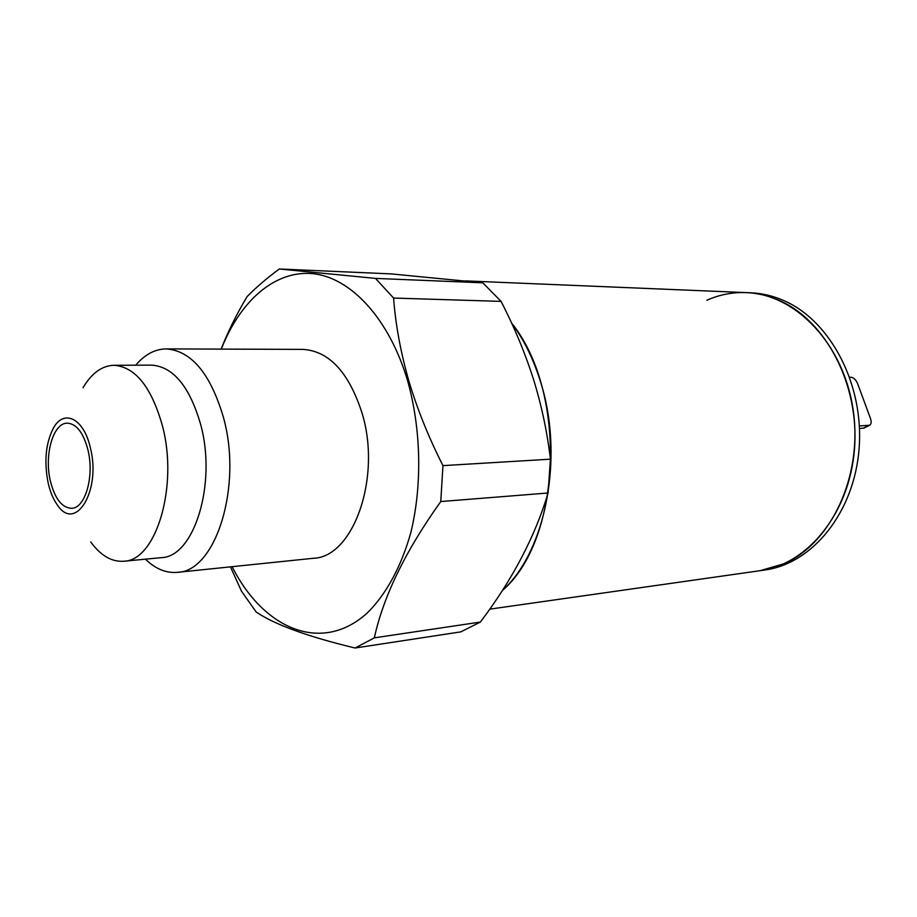 <?xml version="1.0" encoding="UTF-8"?>
<svg xmlns="http://www.w3.org/2000/svg" width="917" height="917" viewBox="0 0 917 917"><rect width="100%" height="100%" fill="white"/><g stroke="black" fill="none" stroke-linecap="round" stroke-linejoin="round"><path stroke-width="1.38" d="M706.847 300.237C719.409 294.655 732.545 292.11 746.243 292.603C795.612 294.036 843.846 344.116 853.2 410.22C862.908 476.244 831.043 543.357 783.955 563.749L760.113 570.683L489.735 609.152M511.594 323.036C567.657 392.212 561.594 540.136 502.287 590.628C546.291 551.3 564.723 454.798 539.895 379.81C532.892 357.859 523.458 338.935 511.594 323.036M50.435 481.253C54.963 498.825 61.989 507.846 71.549 508.305C85.292 508.442 94.611 475.969 87.894 449.708C83.309 432.583 76.443 423.734 67.296 423.161C53.117 422.783 43.982 455.222 50.435 481.253M145.402 559.175C155.454 568.918 166.103 573.308 177.348 572.346L313.476 558.27C353.32 557.238 381.816 477.413 362.066 413.12C348.861 372.348 329.203 351.108 303.068 349.388L166.206 348.907C154.927 349.079 144.771 354.512 135.727 365.195M177.348 572.346C215.644 571.772 242.856 486.365 223.404 417.269C210.417 373.506 191.344 350.718 166.206 348.907M90.714 541.958C100.687 555.599 111.679 562.029 123.692 561.25L161.197 557.662C193.991 557.341 217.088 483.786 200.605 424.273C189.532 386.332 173.198 366.617 151.603 365.126L113.926 365.287C101.89 365.711 91.597 373.208 83.023 387.765M123.692 561.25C156.016 561.044 178.723 486.17 162.355 425.534C151.362 386.882 135.212 366.811 113.926 365.287M90.325 447.668C83.814 418.267 63.766 408.627 53.324 428.25C45.655 443.404 43.947 461.709 48.188 483.156C50.206 491.89 53.197 499.043 57.141 504.637C75.309 533.27 101.546 490.572 90.325 447.668M279.295 268.99L390.997 273.885L482.8 282.814L375.489 278.401L279.295 268.99C266.618 278.401 255.889 287.594 247.097 296.604C236.597 314.176 227.943 331.679 221.123 349.102M230.465 566.855L241.446 591.098L256.175 612.029C274.974 624.706 307.94 636.696 355.085 648.01L374.342 637.842C383.363 596.325 405.509 550.888 440.768 501.542L442.957 465.63C428.675 437.478 417.281 409.188 408.799 380.784C400.626 352.094 395.548 324.515 393.588 298.059L501.072 301.384L482.8 282.814M501.072 301.384C514.093 326.567 524.879 352.483 533.442 379.134C541.603 405.509 547.266 432.194 550.418 459.176L442.957 465.63M232.139 566.683C263.431 628.982 321.512 654.314 367.121 613.106C386.034 594.56 401.348 566.637 410.942 532.181C422.313 484.944 421.167 429.374 407.744 381.208C389.347 318.68 350.775 277.473 312.869 273.667C274.848 270.011 240.105 300.994 221.295 349.102M393.588 298.059L375.489 278.401M440.768 501.542L548.091 493.002L550.418 459.176M548.091 493.002C535.035 536.628 512.454 579.659 480.359 622.07L374.342 637.842M355.085 648.01L460.758 631.882L480.359 622.07M859.367 425.935L869.591 425.259C871.299 424.181 871.597 421.935 870.485 418.53L857.693 383.81C855.962 379.798 853.727 377.609 850.999 377.242L849.761 377.265M859.481 428.48L863.963 428.079L869.591 425.259M778.797 300.272C825.472 320.148 859.527 384.2 854.506 448.573C849.784 512.993 807.636 564.459 760.113 570.683L764.767 570.019C812.267 563.795 854.392 512.488 859.114 448.275C864.146 384.108 830.126 320.274 783.473 300.444C772.802 295.813 761.958 293.268 750.954 292.81L746.243 292.603C757.259 293.073 768.114 295.629 778.797 300.272M868.72 425.465L863.092 428.296M746.243 292.603L465.469 280.889"/></g></svg>
